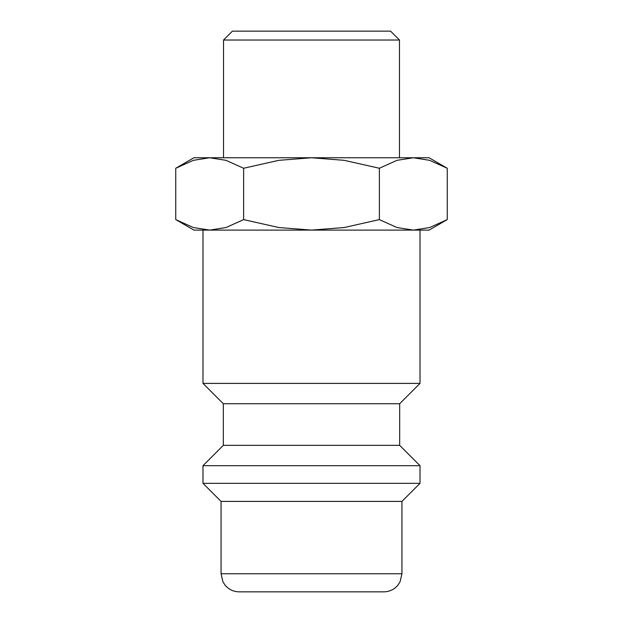 <?xml version="1.0" encoding="UTF-8"?>
<svg xmlns="http://www.w3.org/2000/svg" width="623" height="623" viewBox="0 0 623 623"><rect width="100%" height="100%" fill="white"/><g stroke="black" fill="none" stroke-linecap="round" stroke-linejoin="round"><path stroke-width="0.93" d="M202.981 230.105L202.981 383.394L223.322 403.743L223.322 445.344L202.981 465.693L202.981 483.331L221.064 501.414L221.064 573.76L401.936 573.76L401.936 501.414L420.019 483.331L420.019 465.693L399.678 445.344L399.678 403.743L420.019 383.394L420.019 230.105M221.064 573.76L222.909 581.718L224.95 584.958C228.633 589.428 233.368 591.725 239.154 591.85L383.846 591.85C389.632 591.725 394.367 589.428 398.05 584.958L400.091 581.718L401.936 573.76M447.252 168.257L429.068 157.759L413.314 157.759L429.668 160.337L447.252 168.257L447.252 219.608L429.668 227.535L413.314 230.105L429.068 230.105L447.252 219.608M193.932 157.759L175.748 168.257L193.332 160.337L209.686 157.759L311.5 157.759L344.2 160.337L379.376 168.257L396.968 160.337L413.314 157.759L311.5 157.759L278.8 160.337L243.624 168.257L226.032 160.337L209.686 157.759L193.932 157.759M175.748 219.608L193.932 230.105L413.314 230.105L396.968 227.535L379.376 219.608L344.2 227.535L311.5 230.105L278.8 227.535L243.624 219.608L226.032 227.535L209.686 230.105L193.332 227.535L175.748 219.608L175.748 168.257M223.525 157.759L223.525 40.028L232.402 31.15L390.598 31.15L399.475 40.028L399.475 157.759M223.525 40.028L399.475 40.028M243.624 219.608L243.624 168.257M379.376 219.608L379.376 168.257M221.064 501.414L401.936 501.414M202.981 483.331L420.019 483.331M202.981 465.693L420.019 465.693M223.322 445.344L399.678 445.344M223.322 403.743L399.678 403.743M202.981 383.394L420.019 383.394"/></g></svg>
